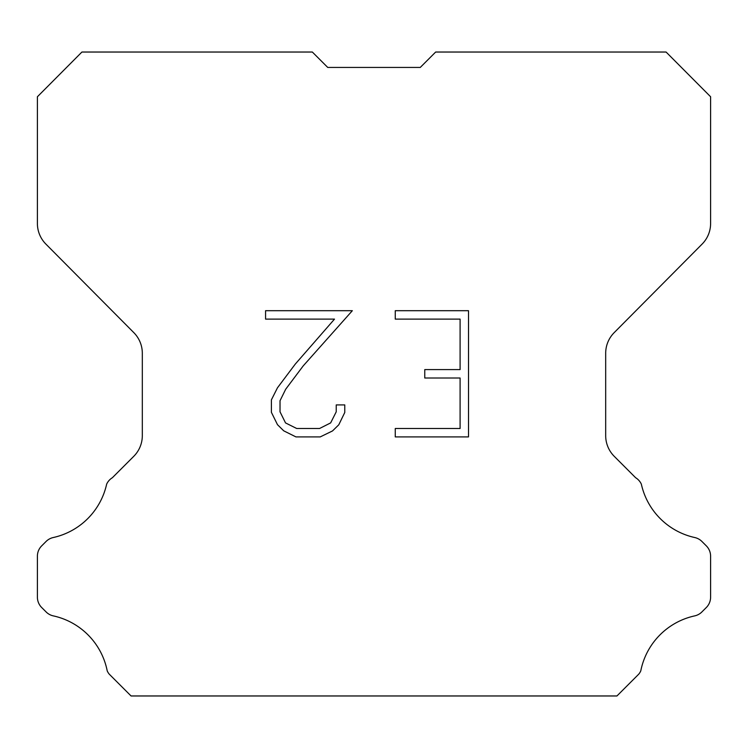 <?xml version="1.0" encoding="UTF-8"?>
<svg xmlns="http://www.w3.org/2000/svg" width="748" height="748" viewBox="0 0 748 748"><rect width="100%" height="100%" fill="white"/><g stroke="black" fill="none" stroke-linecap="round" stroke-linejoin="round"><path stroke-width="1.12" d="M460.095 428.501L460.095 378.011L424.761 378.011L424.761 369.596L460.095 369.596L460.095 319.116L395.262 319.116L395.262 310.701L468.51 310.701L468.51 436.916L395.262 436.916L395.262 428.501L460.095 428.501M344.772 404.911L344.772 412.475L338.779 424.799L332.533 430.923L320.209 436.916L295.965 436.916L283.726 430.829L277.48 424.668L271.402 412.344L271.402 399.853L277.48 387.782L295.31 364.042L334.506 319.116L265.568 319.116L265.568 310.701L352.336 310.701L303.202 365.903L285.699 389.222L280.023 400.741L280.023 411.821L285.53 422.919L296.704 428.501L319.546 428.501L330.644 422.901L336.226 411.821L336.226 404.911L344.772 404.911M327.736 67.432L312.337 52.033L81.915 52.033L37.4 96.754L37.4 223.474A29.266 29.266 0 0 0 45.899 244.1L133.817 332.636A29.266 29.266 0 0 1 142.316 353.252L142.316 435.654A29.266 29.266 0 0 1 133.742 456.345L112.368 477.729A14.633 14.633 0 0 0 106.655 484.143A70.247 70.247 0 0 1 53.258 537.532A14.633 14.633 0 0 0 46.077 541.468L41.682 545.862A14.633 14.633 0 0 0 37.4 556.203L37.4 597.166A14.633 14.633 0 0 0 41.682 607.516L46.488 612.313A14.633 14.633 0 0 0 53.613 615.95A70.247 70.247 0 0 1 107.216 670.881A14.1 14.1 0 0 0 109.236 674.144L131.059 695.967L616.941 695.967L638.764 674.144A14.1 14.1 0 0 0 640.784 670.881A70.247 70.247 0 0 1 694.387 615.95A14.633 14.633 0 0 0 701.512 612.313L706.318 607.516A14.633 14.633 0 0 0 710.6 597.166L710.6 556.203A14.633 14.633 0 0 0 706.318 545.862L701.923 541.468A14.633 14.633 0 0 0 694.742 537.532A70.247 70.247 0 0 1 641.345 484.143A14.633 14.633 0 0 0 635.632 477.729L614.258 456.345A29.266 29.266 0 0 1 605.684 435.654L605.684 353.252A29.266 29.266 0 0 1 614.183 332.636L702.101 244.1A29.266 29.266 0 0 0 710.6 223.474L710.6 96.754L666.085 52.033L435.663 52.033L420.264 67.432L327.736 67.432L420.264 67.432"/></g></svg>
